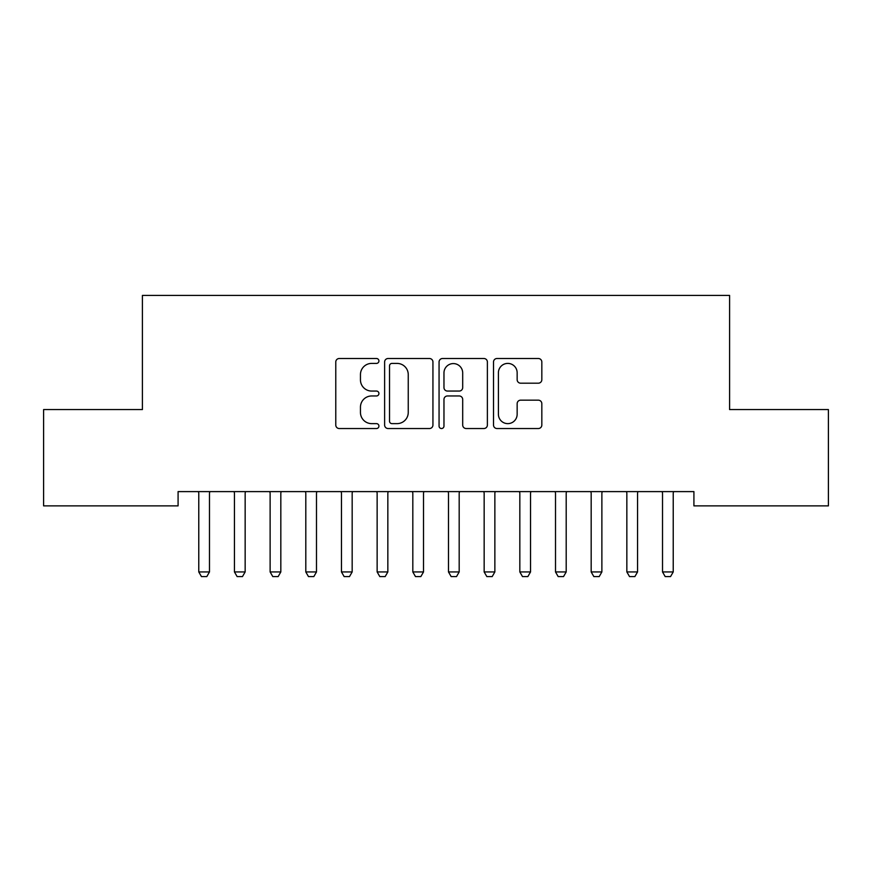 <?xml version="1.0" encoding="UTF-8"?>
<svg xmlns="http://www.w3.org/2000/svg" width="872" height="872" viewBox="0 0 872 872"><rect width="100%" height="100%" fill="white"/><g stroke="black" fill="none" stroke-linecap="round" stroke-linejoin="round"><path stroke-width="1.31" d="M378.928 360.954A2.453 2.453 0 0 0 376.475 358.501L339.273 358.501A3.499 3.499 0 0 0 335.775 362L335.775 425.024A3.499 3.499 0 0 0 339.273 428.534L376.475 428.534A2.453 2.453 0 0 0 378.928 426.081A2.453 2.453 0 0 0 376.475 423.629L371.657 423.629A11.205 11.205 0 0 1 360.452 412.423L360.452 407.17A11.205 11.205 0 0 1 371.657 395.964L376.475 395.964A2.453 2.453 0 0 0 378.928 393.512A2.453 2.453 0 0 0 376.475 391.059L371.657 391.059A11.205 11.205 0 0 1 360.452 379.854L360.452 374.6A11.205 11.205 0 0 1 371.657 363.406L376.475 363.406A2.453 2.453 0 0 0 378.928 360.954M538.329 383.19A3.499 3.499 0 0 0 541.828 379.68L541.828 362A3.499 3.499 0 0 0 538.329 358.501L497.018 358.501A3.499 3.499 0 0 0 493.508 362L493.508 425.024A3.499 3.499 0 0 0 497.018 428.534L538.329 428.534A3.499 3.499 0 0 0 541.828 425.024L541.828 403.671A3.499 3.499 0 0 0 538.329 400.172L520.649 400.172A3.499 3.499 0 0 0 517.151 403.671L517.151 414.265A9.363 9.363 0 0 1 507.777 423.629A9.363 9.363 0 0 1 498.413 414.265L498.413 372.769A9.363 9.363 0 0 1 507.777 363.406A9.363 9.363 0 0 1 517.151 372.769L517.151 379.68A3.499 3.499 0 0 0 520.649 383.19L538.329 383.19M693.916 491.612L178.084 491.612L178.084 505.88L43.6 505.88L43.6 409.568L142.409 409.568L142.409 295.412L729.592 295.412L729.592 409.568L828.4 409.568L828.4 505.88L693.916 505.88L693.916 491.612M432.937 362A3.499 3.499 0 0 0 429.438 358.501L388.116 358.501A3.499 3.499 0 0 0 384.617 362L384.617 425.024A3.499 3.499 0 0 0 388.116 428.534L429.438 428.534A3.499 3.499 0 0 0 432.937 425.024L432.937 362M442.562 358.501L483.884 358.501A3.499 3.499 0 0 1 487.383 362L487.383 425.024A3.499 3.499 0 0 1 483.884 428.534L466.204 428.534A3.499 3.499 0 0 1 462.694 425.024L462.694 399.463A3.499 3.499 0 0 0 459.195 395.964L447.467 395.964A3.499 3.499 0 0 0 443.968 399.463L443.968 426.081A2.453 2.453 0 0 1 441.515 428.534A2.453 2.453 0 0 1 439.063 426.081L439.063 362A3.499 3.499 0 0 1 442.562 358.501M391.964 363.406A2.453 2.453 0 0 0 389.522 365.848L389.522 421.176A2.453 2.453 0 0 0 391.964 423.629L397.043 423.629A11.205 11.205 0 0 0 408.249 412.423L408.249 374.6A11.205 11.205 0 0 0 397.043 363.406L391.964 363.406M462.694 372.944A9.363 9.363 0 0 0 453.331 363.58A9.363 9.363 0 0 0 443.968 372.944L443.968 387.56A3.499 3.499 0 0 0 447.467 391.059L459.195 391.059A3.499 3.499 0 0 0 462.694 387.56L462.694 372.944M198.609 492.386A3.564 3.564 -179.2 0 1 198.772 493.465A3.564 3.564 179.5 0 0 198.609 492.386L198.358 491.612M209.89 491.612L209.651 492.386A3.564 3.564 179.5 0 0 209.476 493.465L209.476 571.945L206.806 576.588L201.454 576.588L198.772 571.945L198.772 493.465M198.772 571.945L209.476 571.945M234.285 492.386A3.564 3.564 -179.2 0 1 234.448 493.465A3.564 3.564 179.5 0 0 234.285 492.386L234.034 491.612M269.949 492.386A3.564 3.564 -179.2 0 1 270.124 493.465A3.564 3.564 179.5 0 0 269.949 492.386L269.71 491.612M245.566 491.612L245.315 492.386A3.564 3.564 179.5 0 0 245.152 493.465L245.152 571.945L242.471 576.588L237.13 576.588L234.448 571.945L234.448 493.465M234.448 571.945L245.152 571.945M281.242 491.612L280.991 492.386A3.564 3.564 179.5 0 0 280.828 493.465L280.828 571.945L278.146 576.588L272.794 576.588L270.124 571.945L270.124 493.465M270.124 571.945L280.828 571.945M305.625 492.386A3.564 3.564 -179.2 0 1 305.8 493.465A3.564 3.564 179.5 0 0 305.625 492.386L305.385 491.612M341.301 492.386A3.564 3.564 -179.2 0 1 341.464 493.465A3.564 3.564 179.5 0 0 341.301 492.386L341.05 491.612M316.907 491.612L316.667 492.386A3.564 3.564 179.5 0 0 316.492 493.465L316.492 571.945L313.822 576.588L308.47 576.588L305.8 571.945L305.8 493.465M305.8 571.945L316.492 571.945M352.582 491.612L352.332 492.386A3.564 3.564 179.5 0 0 352.168 493.465L352.168 571.945L349.498 576.588L344.146 576.588L341.464 571.945L341.464 493.465M341.464 571.945L352.168 571.945M376.977 492.386A3.564 3.564 -179.2 0 1 377.14 493.465A3.564 3.564 179.5 0 0 376.977 492.386L376.726 491.612M388.258 491.612L388.007 492.386A3.564 3.564 179.5 0 0 387.844 493.465L387.844 571.945L385.162 576.588L379.81 576.588L377.14 571.945L377.14 493.465M377.14 571.945L387.844 571.945M412.641 492.386A3.564 3.564 -179.2 0 1 412.816 493.465A3.564 3.564 179.5 0 0 412.641 492.386L412.402 491.612M423.934 491.612L423.683 492.386A3.564 3.564 179.5 0 0 423.52 493.465L423.52 571.945L420.838 576.588L415.486 576.588L412.816 571.945L412.816 493.465M412.816 571.945L423.52 571.945M448.317 492.386A3.564 3.564 -179.2 0 1 448.481 493.465A3.564 3.564 179.5 0 0 448.317 492.386L448.066 491.612M459.599 491.612L459.359 492.386A3.564 3.564 179.5 0 0 459.184 493.465L459.184 571.945L456.514 576.588L451.162 576.588L448.481 571.945L448.481 493.465M448.481 571.945L459.184 571.945M483.993 492.386A3.564 3.564 -179.2 0 1 484.156 493.465A3.564 3.564 179.5 0 0 483.993 492.386L483.742 491.612M495.274 491.612L495.024 492.386A3.564 3.564 179.5 0 0 494.86 493.465L494.86 571.945L492.19 576.588L486.838 576.588L484.156 571.945L484.156 493.465M484.156 571.945L494.86 571.945M519.668 492.386A3.564 3.564 -179.2 0 1 519.832 493.465A3.564 3.564 179.5 0 0 519.668 492.386L519.418 491.612M530.95 491.612L530.699 492.386A3.564 3.564 179.5 0 0 530.536 493.465L530.536 571.945L527.854 576.588L522.502 576.588L519.832 571.945L519.832 493.465M519.832 571.945L530.536 571.945M555.333 492.386A3.564 3.564 -179.2 0 1 555.508 493.465A3.564 3.564 179.5 0 0 555.333 492.386L555.093 491.612M566.615 491.612L566.375 492.386A3.564 3.564 179.5 0 0 566.201 493.465L566.201 571.945L563.53 576.588L558.178 576.588L555.508 571.945L555.508 493.465M555.508 571.945L566.201 571.945M591.009 492.386A3.564 3.564 -179.2 0 1 591.172 493.465A3.564 3.564 179.5 0 0 591.009 492.386L590.758 491.612M602.29 491.612L602.051 492.386A3.564 3.564 179.5 0 0 601.876 493.465L601.876 571.945L599.206 576.588L593.854 576.588L591.172 571.945L591.172 493.465M591.172 571.945L601.876 571.945M626.685 492.386A3.564 3.564 -179.2 0 1 626.848 493.465A3.564 3.564 179.5 0 0 626.685 492.386L626.434 491.612M637.966 491.612L637.715 492.386A3.564 3.564 179.5 0 0 637.552 493.465L637.552 571.945L634.871 576.588L629.529 576.588L626.848 571.945L626.848 493.465M626.848 571.945L637.552 571.945M662.349 492.386A3.564 3.564 -179.2 0 1 662.524 493.465A3.564 3.564 179.5 0 0 662.349 492.386L662.11 491.612M673.642 491.612L673.391 492.386A3.564 3.564 179.5 0 0 673.228 493.465L673.228 571.945L670.546 576.588L665.194 576.588L662.524 571.945L662.524 493.465M662.524 571.945L673.228 571.945"/></g></svg>
